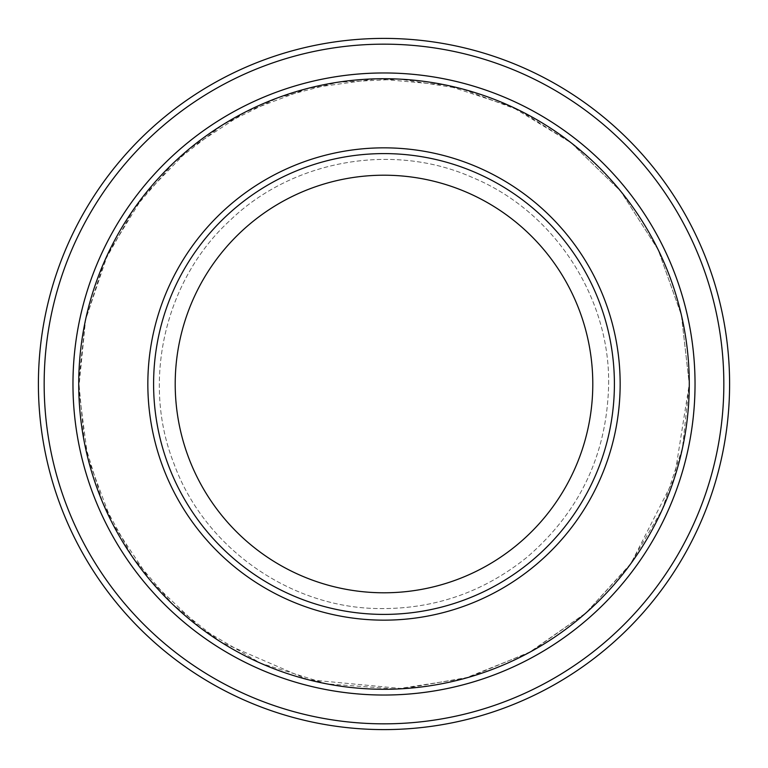 <?xml version="1.0" encoding="UTF-8"?>
<svg xmlns="http://www.w3.org/2000/svg" width="768" height="768" viewBox="0 0 768 768"><rect width="100%" height="100%" fill="white"/><g stroke="black" fill="none" stroke-linecap="round" stroke-linejoin="round"><path stroke-width="0.58" stroke-dasharray="3.84 2.88" d="M614.4 384A230.4 230.4 0 0 0 384 153.6A230.4 230.4 0 0 0 153.6 384A230.4 230.4 0 0 0 384 614.4A230.4 230.4 0 0 0 614.4 384A230.4 230.4 0 0 1 268.8 583.536A230.4 230.4 0 0 1 268.8 184.464A230.4 230.4 0 0 1 614.4 384A230.4 230.4 0 0 0 384 153.6A230.4 230.4 0 0 0 153.6 384A230.4 230.4 0 0 0 384 614.4A230.4 230.4 0 0 0 614.4 384A230.4 230.4 0 0 1 268.8 583.536A230.4 230.4 0 0 1 268.8 184.464A230.4 230.4 0 0 1 614.4 384M695.03 384A311.03 311.03 0 0 0 384 72.97A311.03 311.03 0 0 0 72.97 384A311.03 311.03 0 0 0 384 695.03A311.03 311.03 0 0 0 695.03 384A311.03 311.03 0 0 1 228.48 653.366A311.03 311.03 0 0 1 228.48 114.634A311.03 311.03 0 0 1 695.03 384A311.04 311.04 0 0 1 228.48 653.366A311.04 311.04 0 0 1 228.48 114.634A311.04 311.04 0 0 1 695.04 384A311.03 311.03 0 0 1 228.48 653.366A311.03 311.03 0 0 1 228.48 114.634A311.03 311.03 0 0 1 695.03 384A311.03 311.03 0 0 1 228.48 653.366A311.03 311.03 0 0 1 228.48 114.634A311.03 311.03 0 0 1 695.03 384A311.04 311.04 0 0 1 228.48 653.366A311.04 311.04 0 0 1 228.48 114.634A311.04 311.04 0 0 1 695.04 384M689.27 384A305.27 305.27 0 0 1 231.36 648.374A305.27 305.27 0 0 1 231.36 119.626A305.27 305.27 0 0 1 689.27 384L681.389 315.072L658.147 249.696L620.736 191.27L571.104 142.79L511.805 106.771L445.91 85.066L376.81 78.806L308.083 88.32L245.405 112.003L189.408 148.781L142.79 196.896L107.779 254.016L85.565 319.747L78.758 388.79L87.725 457.594L112.003 522.595L150.317 580.435L200.707 628.128L260.563 663.206L326.794 683.866L395.99 689.04L464.554 678.451L528.96 652.666L585.878 612.989L629.558 565.373L662.227 509.626L682.435 448.253L689.27 384L681.398 315.062L658.147 249.696L620.746 191.261L571.104 142.781L519.59 110.477L461.482 88.723L399.907 79.133L337.834 82.224L277.968 97.718L222.73 124.8L174.221 162.221L134.237 208.464L104.275 261.744L85.488 320.064L78.73 381.206L84.422 442.781L102.547 502.234L132.422 556.915L172.579 604.224L220.426 641.76L308.083 679.69L403.171 688.675L469.171 677.155L531.072 651.523L585.888 612.998L630.979 563.443L674.342 478.339L689.28 384M723.84 384A339.84 339.84 0 0 1 214.08 678.307A339.84 339.84 0 0 1 214.08 89.693A339.84 339.84 0 0 1 723.84 384M729.6 384A345.6 345.6 0 0 1 211.2 683.299A345.6 345.6 0 0 1 211.2 84.701A345.6 345.6 0 0 1 729.6 384M153.6 384A230.4 230.4 0 0 0 499.2 583.536A230.4 230.4 0 0 0 499.2 184.464A230.4 230.4 0 0 0 153.6 384A230.4 230.4 0 0 0 499.2 583.536A230.4 230.4 0 0 0 499.2 184.464A230.4 230.4 0 0 0 153.6 384M608.64 384C609.869 296.803 553.699 211.181 473.213 177.84C393.811 141.984 292.944 159.658 230.227 220.243C164.899 279.811 141.302 381.312 173.866 463.402C203.722 546.509 288.557 607.046 376.944 608.525C433.277 609.648 483.36 592.502 527.194 557.088C580.07 511.498 607.219 453.802 608.64 384C609.869 296.803 553.699 211.181 473.213 177.84C393.811 141.984 292.944 159.658 230.227 220.243C164.899 279.811 141.302 381.312 173.866 463.402C203.722 546.509 288.557 607.046 376.944 608.525C433.277 609.648 483.36 592.502 527.194 557.088C580.07 511.498 607.219 453.802 608.64 384"/><path stroke-width="1.15" d="M78.73 384A305.27 305.27 0 0 0 536.64 648.374A305.27 305.27 0 0 0 536.64 119.626A305.27 305.27 0 0 0 78.73 384M72.97 384A311.03 311.03 0 0 0 384 695.03A311.03 311.03 0 0 0 695.03 384A311.03 311.03 0 0 0 384 72.97A311.03 311.03 0 0 0 72.97 384M614.4 384A230.4 230.4 0 0 1 268.8 583.536A230.4 230.4 0 0 1 268.8 184.464A230.4 230.4 0 0 1 614.4 384M592.79 384A208.79 208.79 0 0 1 279.6 564.816A208.79 208.79 0 0 1 279.6 203.184A208.79 208.79 0 0 1 592.79 384M44.16 384A339.84 339.84 0 0 0 553.92 678.307A339.84 339.84 0 0 0 553.92 89.693A339.84 339.84 0 0 0 44.16 384M695.04 384A311.04 311.04 0 0 1 228.48 653.366A311.04 311.04 0 0 1 228.48 114.634A311.04 311.04 0 0 1 695.04 384M729.6 384A345.6 345.6 0 0 0 384 38.4A345.6 345.6 0 0 0 38.4 384A345.6 345.6 0 0 0 384 729.6A345.6 345.6 0 0 0 729.6 384M147.84 384A236.16 236.16 0 0 0 502.08 588.518A236.16 236.16 0 0 0 502.08 179.482A236.16 236.16 0 0 0 147.84 384"/></g></svg>
